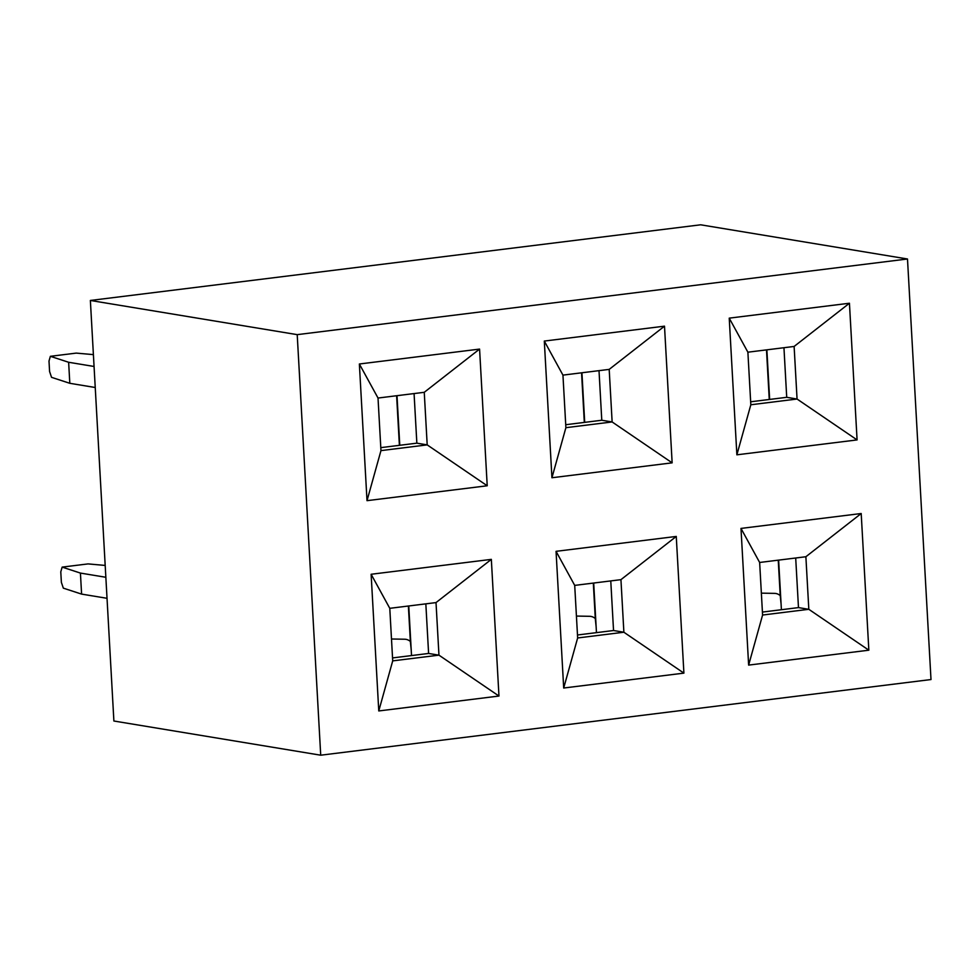 <?xml version="1.0" encoding="UTF-8"?>
<svg xmlns="http://www.w3.org/2000/svg" width="980" height="980" viewBox="0 0 980 980"><rect width="100%" height="100%" fill="white"/><g stroke="black" fill="none" stroke-linecap="round" stroke-linejoin="round"><path stroke-width="1.47" d="M868.844 650.193L748.634 665.102L740.99 528.416L861.2 513.52L868.844 650.193L808.819 609.303L805.879 556.738L759.647 562.471L762.587 615.036L808.819 609.303L798.48 607.6L795.699 558M498.967 696.045L378.77 710.953L371.126 574.268L491.335 559.372L498.967 696.045L438.954 655.155L436.014 602.59L389.783 608.323L392.711 660.888L438.954 655.155L428.603 653.452L425.835 603.851M672.145 462.842L551.936 477.75L544.304 341.065L664.501 326.168L672.145 462.842L612.133 421.951L609.193 369.387L562.949 375.12L565.889 427.684L612.133 421.951L601.781 420.249L599.013 370.648M297.21 334.646L907.492 258.99L700.651 224.8L90.368 300.456L113.888 721.011L320.717 755.2L297.21 334.646L90.368 300.456M320.717 755.2L931 679.544L907.492 258.99M487.219 485.774L367.01 500.67L359.366 363.997L479.575 349.088L487.219 485.774L427.194 444.883L424.254 392.306L378.023 398.039L380.963 450.616L427.194 444.883L416.855 443.168L414.075 393.568M857.084 439.922L736.874 454.818L729.23 318.145L849.44 303.237L857.084 439.922L797.058 399.032L794.119 346.454L747.887 352.188L750.827 404.765L797.058 399.032L786.72 397.317L783.951 347.716M683.905 673.125L563.696 688.021L556.052 551.336L676.261 536.44L683.905 673.125L623.88 632.235L620.94 579.658L574.709 585.391L577.649 637.968L623.88 632.235L613.541 630.52L610.773 580.92M380.791 447.64L416.855 443.168M424.254 392.306L479.575 349.088M380.963 450.616L367.01 500.67M359.366 363.997L378.023 398.039M565.73 424.72L601.781 420.249M609.193 369.387L664.501 326.168M565.889 427.684L551.936 477.75M544.304 341.065L562.949 375.12M750.668 401.788L786.72 397.317M794.119 346.454L849.44 303.237M750.827 404.765L736.874 454.818M729.23 318.145L747.887 352.188M392.551 657.923L428.603 653.452M491.335 559.372L436.014 602.59M392.711 660.888L378.77 710.953M371.126 574.268L389.783 608.323M577.49 634.991L613.541 630.52M676.261 536.44L620.94 579.658M577.649 637.968L563.696 688.021M556.052 551.336L574.709 585.391M762.416 612.071L798.48 607.6M861.2 513.52L805.879 556.738M762.587 615.036L748.634 665.102M740.99 528.416L759.647 562.471M93.394 354.625L76.256 353.106L50.372 356.316L68.637 362.269L94.056 366.471M68.637 362.269L69.813 383.303L51.548 377.337L49.588 371.543L49 361.032L50.372 356.316M95.231 387.504L69.813 383.303M411.526 655.559L408.758 605.971M105.852 577.281L80.421 573.08L62.157 567.114L60.785 571.83L61.373 582.341L63.333 588.147L81.597 594.101L80.421 573.08M81.597 594.101L107.028 598.302M105.179 565.436L88.041 563.904L62.157 567.114M411.208 649.875L410.363 641.447A10.609 9.016 75.3 0 0 404.765 639.23L391.498 638.997M596.465 632.639L593.696 583.039M596.146 626.955L595.289 618.527A10.609 9.016 75.3 0 0 589.703 616.31L576.424 616.065M781.403 609.719L778.622 560.119M781.085 604.023L780.227 595.595A10.609 9.016 75.3 0 0 774.629 593.378L761.362 593.145M399.779 445.288L396.998 395.687M399.399 445.337L396.618 395.736M584.705 422.368L581.936 372.768M584.325 422.405L581.557 372.817M410.363 641.447L408.378 606.008M595.289 618.527L593.317 583.088M769.643 399.436L766.875 349.836M769.263 399.485L766.495 349.885M780.227 595.595L778.242 560.156"/></g></svg>
